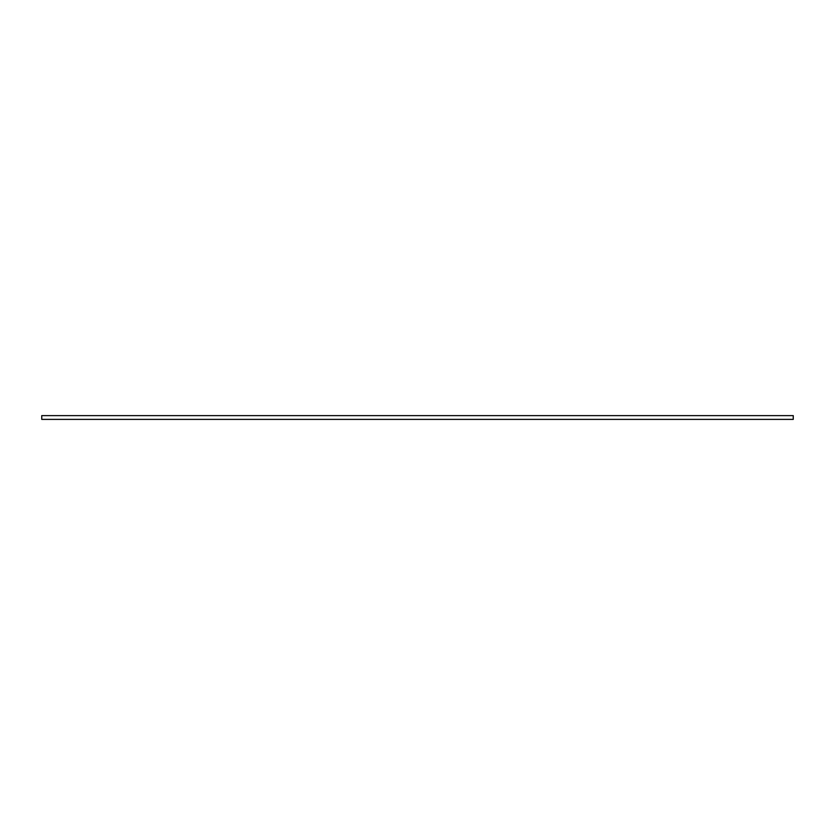 <?xml version="1.0" encoding="UTF-8"?>
<svg xmlns="http://www.w3.org/2000/svg" width="835" height="835" viewBox="0 0 835 835"><rect width="100%" height="100%" fill="white"/><g stroke="black" fill="none" stroke-linecap="round" stroke-linejoin="round"><path stroke-width="1.25" d="M793.25 415.621L41.75 415.621L41.75 419.379L793.25 419.379L793.25 415.621"/></g></svg>
